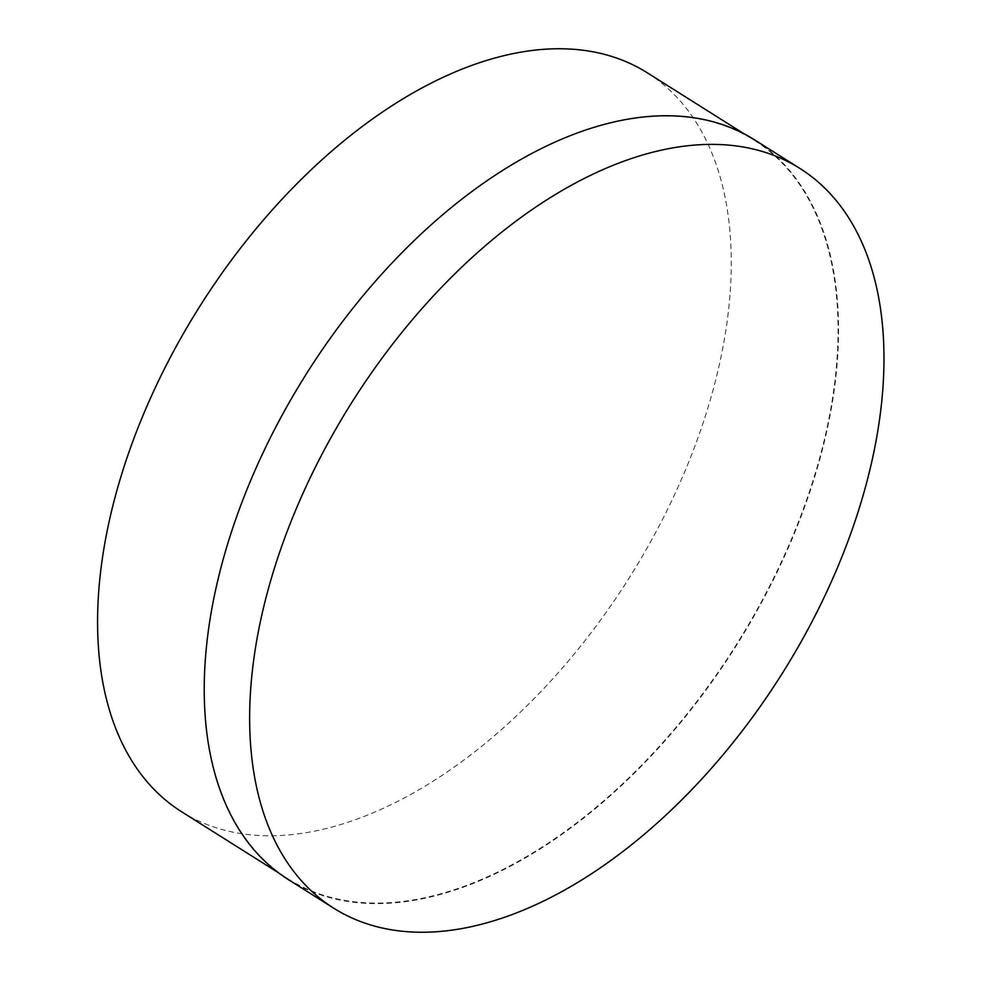 <?xml version="1.0" encoding="UTF-8"?>
<svg xmlns="http://www.w3.org/2000/svg" width="981" height="981" viewBox="0 0 981 981"><rect width="100%" height="100%" fill="white"/><g stroke="black" fill="none" stroke-linecap="round" stroke-linejoin="round"><path stroke-width="0.74" stroke-dasharray="4.91 3.68" d="M181.546 811.716A436.729 254.018 122.2 0 0 319.144 830.171A436.729 254.018 122.2 0 0 716.633 376.189A436.729 254.018 122.2 0 0 647.288 72.802M616.497 121.656A436.729 254.018 122.2 0 0 219.008 575.651A436.729 254.018 122.2 0 0 288.34 879.037A436.729 254.018 122.2 0 0 425.938 897.492A436.729 254.018 122.2 0 0 823.427 443.51A436.729 254.018 122.2 0 0 754.095 140.124A436.729 254.018 122.2 0 0 616.497 121.656M288.267 879.54A437.195 254.3 122.2 0 0 425.999 898.02A437.195 254.3 122.2 0 0 789.227 545.62A437.195 254.3 122.2 0 0 754.512 139.829M744.26 133.931L754.095 140.124M278.518 872.832L288.34 879.037"/><path stroke-width="1.47" d="M744.26 133.931L647.288 72.802A436.729 254.018 122.2 0 0 509.703 54.347A436.729 254.018 122.2 0 0 112.214 508.33A436.729 254.018 122.2 0 0 181.546 811.716L278.518 872.832M799.944 168.462L754.512 139.829A437.195 254.3 122.2 0 0 616.767 121.35A437.195 254.3 122.2 0 0 253.552 473.749A437.195 254.3 122.2 0 0 288.267 879.54L333.687 908.173A437.195 254.3 122.2 0 0 471.432 926.653A437.195 254.3 122.2 0 0 834.647 574.253A437.195 254.3 122.2 0 0 799.944 168.462A437.195 254.3 122.2 0 0 662.2 149.983A437.195 254.3 122.2 0 0 298.972 502.382A437.195 254.3 122.2 0 0 333.687 908.173"/></g></svg>
